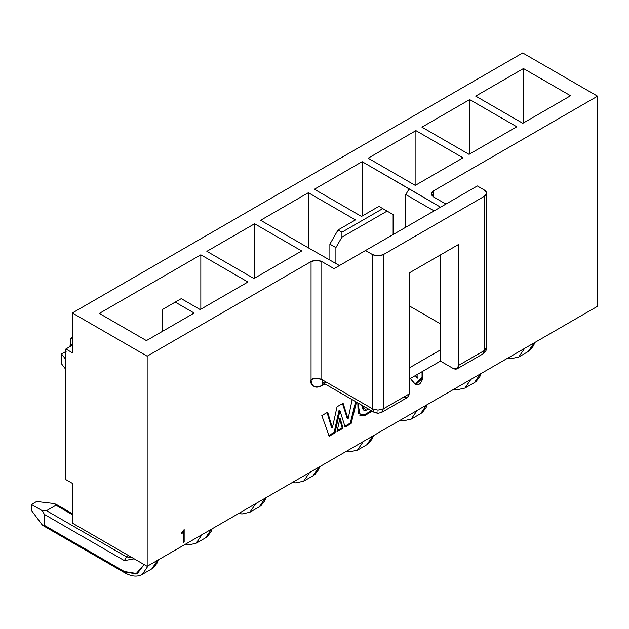 <?xml version="1.0" encoding="UTF-8"?>
<svg xmlns="http://www.w3.org/2000/svg" width="629" height="629" viewBox="0 0 629 629"><rect width="100%" height="100%" fill="white"/><g stroke="black" fill="none" stroke-linecap="round" stroke-linejoin="round"><path stroke-width="0.94" d="M377.95 411.956L374.145 412.333L372.572 408.85L321.812 379.546C317.826 377.817 314.248 377.817 311.056 379.546L311.056 261.578L147.162 356.195L72.319 312.983L147.162 356.195L147.162 566.312L72.319 523.092L72.319 483.355L65.864 479.636L65.864 348.993L65.864 479.636L72.319 483.355L72.319 523.092L147.162 566.312L147.162 356.195L311.056 261.578C314.642 259.903 318.227 259.903 321.812 261.578L316.434 260.288L311.056 261.578L311.056 379.546L316.434 378.257L321.812 379.546L321.812 261.578L334.07 268.654L477.317 185.948L484.416 190.052L477.317 185.948L334.07 268.654L321.812 261.578L321.812 379.546L372.572 408.85L372.572 254.619L365.473 250.523L372.572 254.619C376.158 256.294 379.743 256.294 383.328 254.619L484.416 196.256C487.318 194.188 487.318 192.12 484.416 190.052L486.642 193.15L484.416 196.256L383.328 254.619L383.328 408.85L409.133 393.951L409.133 273.002L458.604 244.437L458.604 365.386L484.416 350.487L484.416 196.256L484.416 350.487L486.642 347.381C486.799 349.881 485.533 352.083 482.836 353.97L484.416 350.487L483.489 353.443M433.656 197.003L445.914 204.079L433.656 197.003L433.656 190.791L431.431 193.897L433.656 197.003C430.755 194.935 430.755 192.867 433.656 190.791L597.55 96.174L597.55 306.284L597.55 96.174L522.699 52.954L597.55 96.174L433.656 190.791L433.656 197.003M65.864 348.993L72.319 345.274L65.864 348.993L72.319 352.72L65.864 348.993M72.319 312.983L72.319 352.72L72.319 312.983L522.699 52.954L72.319 312.983M308.367 192.718L260.618 220.284L307.723 247.48L260.618 220.284L308.367 192.718L308.367 247.81L308.367 192.718L355.471 219.914L308.367 192.718M314.39 189.243L361.494 216.439L314.39 189.243L362.139 161.677L314.39 189.243M362.139 216.062L362.139 161.677L362.139 216.062M409.243 188.873L362.139 161.677L440.536 207.185L409.133 188.81L405.799 194.581L405.799 227.242L405.799 194.581L434.089 210.912L405.799 194.581M301.7 250.955L254.596 223.767L254.596 278.152L254.596 223.767L206.855 251.333L253.951 278.529L301.7 250.955L253.951 278.529L206.855 251.333L254.596 223.767L301.7 250.955M463.015 157.824L415.911 130.628L415.911 185.02L415.911 130.628L368.162 158.201L415.266 185.39L463.015 157.824L415.266 185.39L368.162 158.201L415.911 130.628L463.015 157.824M475.705 96.111L522.809 123.308L570.558 95.734L523.454 68.545L475.705 96.111L523.454 68.545L523.454 122.93L523.454 68.545L570.558 95.734L522.809 123.308L475.705 96.111M516.786 126.783L469.682 99.586L469.682 153.979L469.682 99.586L421.933 127.152L469.037 154.349L516.786 126.783L469.037 154.349L421.933 127.152L469.682 99.586L516.786 126.783M247.928 282.004L200.832 254.808L200.832 309.201L200.832 254.808L99.311 313.423L146.415 340.611L194.164 313.045L175.232 302.117L162.329 309.57L162.329 331.428L162.329 309.57L175.232 302.117L194.164 313.045L146.415 340.611L99.311 313.423L200.832 254.808L247.928 282.004L200.179 309.57L247.928 282.004M181.254 298.641L200.179 309.57L181.254 298.641L175.232 302.117L181.254 298.641M335.902 263.504L335.902 247.606L329.879 244.131L329.879 260.021L329.879 244.131L335.902 247.606L335.902 263.504M393.109 234.57L393.109 214.575L387.094 211.1L341.924 237.172L335.902 247.606L341.924 237.172L387.094 211.1L393.109 214.575L393.109 234.57M484.416 350.487L458.604 365.386L457.031 368.869L453.226 368.492L440.434 361.109L409.133 379.177L440.434 361.109L453.226 368.492C456.473 369.97 458.266 368.94 458.604 365.386L458.604 244.437L409.133 273.002L409.133 393.951C408.795 397.497 407.002 398.534 403.763 397.056M440.434 349.928L440.434 254.934L440.434 361.109L440.434 349.928L409.133 367.996L440.434 349.928M322.771 382.77L321.812 385.758L324.965 383.934L321.812 385.758L322.771 382.77M321.812 379.546L323.385 383.03L321.812 379.546M327.19 382.652L323.385 383.03L374.145 412.333L377.927 413.347L381.748 412.333L407.561 397.434L409.133 393.951L383.328 408.85L383.328 254.619L377.95 255.909L372.572 254.619L372.572 408.85L377.95 410.139L383.328 408.85L377.95 410.139L372.572 408.85L374.169 412.325M311.056 379.546C311.646 386.796 315.231 388.864 321.812 385.758C313.486 387.708 309.9 385.632 311.056 379.546M381.74 412.325L383.328 408.85L381.748 412.333M382.786 208.616L387.094 211.1L382.786 208.616L341.924 232.211L341.924 237.172L341.924 232.211L338.048 229.97L329.879 244.131L338.048 229.97L341.924 232.211L382.786 208.616L378.917 206.375L382.786 208.616M339.448 265.548L307.723 247.48L339.448 265.548M355.471 219.914L338.048 229.97L355.471 219.914M378.917 206.375L361.494 216.439L378.917 206.375M409.133 305.78L440.434 323.849L409.133 305.78M147.162 566.312L597.55 306.284L147.162 566.312M184.155 529.555L184.155 541.97L183.141 542.56L183.141 532.684L181.82 533.447L181.82 532.684L184.155 529.555L181.82 532.684L181.82 533.447L183.141 532.684L182.284 532.189L183.141 532.684L183.141 542.56L184.155 541.97L183.141 541.561L184.155 541.97L184.155 529.555M415.604 375.434L417.939 378.336L417.939 374.09L417.939 378.336L415.604 375.434M422.9 371.228L422.9 377.864C421.06 384.154 418.285 386.143 414.582 383.832L410.36 378.461L415.667 384.649L422.9 377.864L422.043 377.369L415.226 384.358L422.043 377.369L422.9 377.864L422.9 371.228M372.234 411.232L365.103 415.344L358.121 413.284L357.822 402.906L360.283 415.926L365.103 415.344L364.246 414.849L359.867 415.643L364.246 414.849L365.103 415.344L372.234 411.232M362.446 405.571L365.881 410.375L368.319 408.968L365.881 410.375L363.987 410.242L362.446 405.571M343.096 403.268L348.096 418.93L352.154 399.635L348.096 418.93L347.232 418.434L348.096 418.93L343.096 403.268L337.05 406.774L343.096 403.275M356.509 402.151L351.116 423.592L345.156 427.036L339.943 410.682L334.998 432.901L329.219 436.243L321.812 415.596L327.678 412.207L332.364 427.877L337.05 406.774L332.364 427.877L331.499 427.374L332.364 427.877L327.678 412.207L321.812 415.596L329.219 436.243L334.998 432.901L334.141 432.406L328.354 435.74L334.141 432.406L334.998 432.901L339.943 410.682L339.078 410.187L334.141 432.406L339.078 410.187L339.943 410.682L345.156 427.036L351.116 423.592L350.259 423.097L344.291 426.541L350.259 423.097L351.116 423.592L356.509 402.151M337.002 431.746L340.014 417.971L343.08 428.231L337.002 431.746L343.08 428.231L342.223 427.736L337.254 430.606L342.223 427.736L343.08 428.231L340.014 417.971L337.002 431.746M422.043 371.723L422.043 377.369L422.043 371.723M415.289 375.623L417.074 377.84L415.289 375.623M363.586 409.927L361.581 405.076L363.13 409.746L363.987 410.242M371.377 410.729L364.246 414.849L371.377 410.729M355.644 401.648L350.259 423.097L355.644 401.648M342.506 403.614L347.232 418.434L342.506 403.614M327.072 412.561L331.499 427.374L327.072 412.561M339.715 419.346L342.223 427.736L339.715 419.346M70.597 343.78L70.016 346.595L70.597 338.323L72.319 336.853L70.597 338.323L70.597 343.78L72.319 344.778L70.597 343.78M65.864 359.568L61.571 353.962L61.571 363.892L65.864 369.506L61.571 363.892L61.571 353.962L66.297 351.234L61.571 353.962L65.864 359.576M72.319 338.551L70.597 338.323L72.319 338.551M183.298 531.057L183.298 541.475L183.298 531.057M134.221 558.835L124.369 560.596L44.352 514.404L44.352 525.333L124.369 571.525L135.833 574.025L144.12 564.551L137.279 573.601L124.369 571.525L44.352 525.333L44.352 514.404L124.369 560.596L134.221 558.835M187.127 543.236L196.248 537.976L187.127 543.236M240.899 512.195L250.02 506.927L240.899 512.195M294.671 481.146L303.783 475.886L294.671 481.146M348.442 450.105L357.555 444.837L348.442 450.105M402.214 419.063L411.327 413.796L402.214 419.063M455.986 388.014L465.098 382.754L455.986 388.014M509.757 356.973L518.87 351.705L509.757 356.973M158.374 559.834L157.226 562.884L153.46 567.728L151.801 568.868L157.69 560.235L151.959 568.773L142.335 574.332L148.224 565.699L142.335 574.332C137.515 577.068 131.736 576.596 124.998 572.917L124.369 571.525L124.998 572.917L42.465 525.27L44.352 525.333L42.465 525.27L31.45 510.434L42.552 525.317M128.67 555.627L126.515 556.869L132.208 557.671L126.515 556.869L124.369 560.596L126.515 556.869L46.507 510.677L42.465 510.827L44.352 514.404L42.465 510.827L31.45 504.474L31.45 510.434L31.45 504.474L36.616 501.486L54.967 503.609L55.965 505.213L72.319 514.656L55.973 505.213L46.507 510.677L126.515 556.869L128.67 555.627M72.319 513.626L56.201 504.372M126.515 572.767L124.998 572.917M212.146 528.792L210.998 531.843L207.232 536.679L205.565 537.826L211.462 529.186L205.73 537.732L196.106 543.291L201.995 534.65L196.106 543.291L188.22 544.997L184.989 544.47M265.234 498.144L259.337 506.785L265.234 498.144M255.767 503.609L249.878 512.242L255.767 503.609M319.689 466.702L318.533 469.753L314.775 474.588L313.108 475.736L319.005 467.103L313.273 475.642L303.65 481.201L309.539 472.56L303.65 481.201L295.764 482.907L292.532 482.38M373.461 435.661L372.305 438.712L368.547 443.547L366.88 444.695L372.777 436.054L367.045 444.601L357.421 450.16L363.31 441.519L357.421 450.16L349.535 451.866L346.304 451.339M426.541 405.013L420.652 413.646L426.541 405.013M417.082 410.478L411.185 419.111L417.082 410.478M481.004 373.571L479.848 376.622L476.082 381.457L474.423 382.605L480.312 373.964L474.581 382.511L465.122 387.975L470.854 379.429L464.957 388.069L457.079 389.776L453.847 389.249M534.776 342.53L533.62 345.573L529.854 350.416L528.195 351.564L534.084 342.923L528.195 351.564L518.728 357.02L524.625 348.387L518.728 357.02L510.85 358.734L507.619 358.208M36.616 501.486L31.45 504.474L42.465 510.827L46.507 510.677L55.973 505.213L54.967 503.609L36.616 501.486M323.385 383.03L322.323 382.723L323.385 382.275M486.642 193.15L486.642 347.381M482.844 353.97L457.031 368.869M265.918 497.751L264.77 500.794L261.004 505.637L259.337 506.785L249.878 512.242L241.992 513.956L238.761 513.429M427.233 404.612L426.077 407.663L422.318 412.498L420.652 413.646L411.185 419.111L403.307 420.825L400.075 420.29"/></g></svg>

